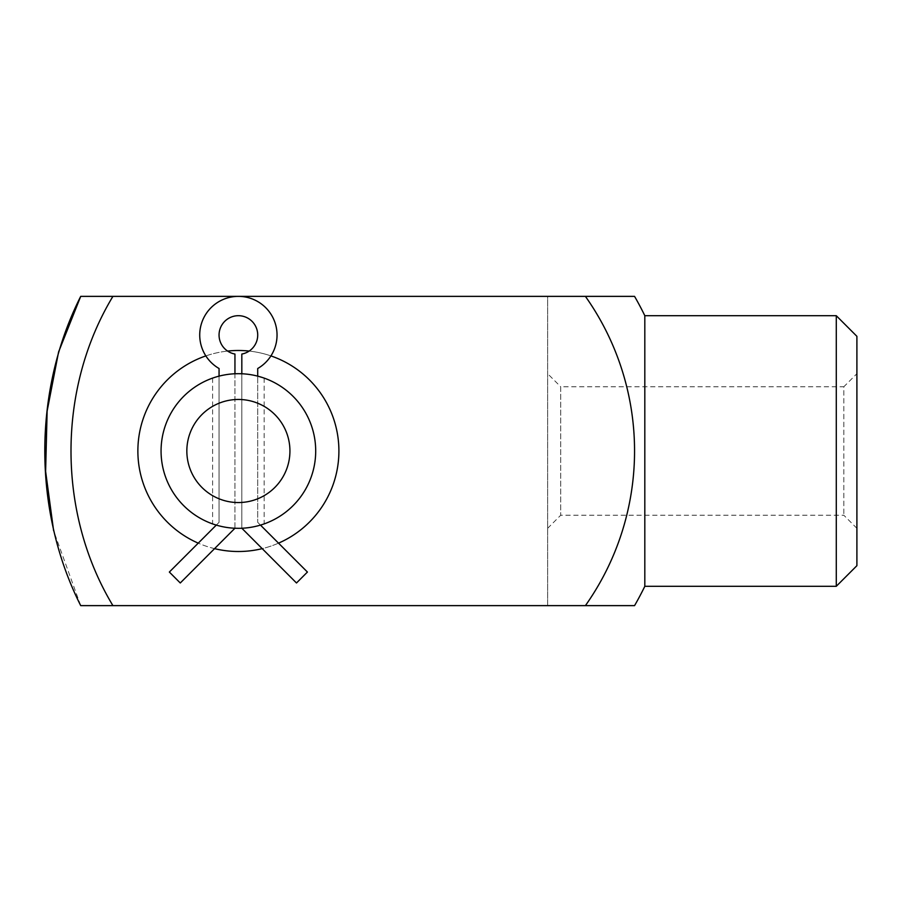 <?xml version="1.0" encoding="UTF-8"?>
<svg xmlns="http://www.w3.org/2000/svg" width="902" height="902" viewBox="0 0 902 902"><rect width="100%" height="100%" fill="white"/><g stroke="black" fill="none" stroke-linecap="round" stroke-linejoin="round"><path stroke-width="0.68" stroke-dasharray="4.51 3.38" d="M238.387 350.495A100.505 100.505 0 0 1 325.43 501.253A100.505 100.505 0 0 1 151.344 501.253A100.505 100.505 0 0 1 238.387 350.495A100.505 100.505 0 0 1 325.43 501.253A100.505 100.505 0 0 1 151.344 501.253A100.505 100.505 0 0 1 238.387 350.495A100.505 100.505 0 0 1 325.43 501.253A100.505 100.505 0 0 1 151.344 501.253A100.505 100.505 0 0 1 238.387 350.495M238.387 373.687A77.313 77.313 0 0 1 305.338 489.662A77.313 77.313 0 0 1 171.425 489.662A77.313 77.313 0 0 1 238.387 373.687A77.313 77.313 0 0 0 161.075 451A77.313 77.313 0 0 0 238.387 528.313A77.313 77.313 0 0 0 315.7 451A77.313 77.313 0 0 0 238.387 373.687L241.826 373.766L241.826 528.234L234.948 528.234L234.948 373.766L238.387 373.687A77.313 77.313 0 0 1 305.338 489.662A77.313 77.313 0 0 1 171.425 489.662A77.313 77.313 0 0 1 238.387 373.687M634.557 296.375L585.409 296.375A267.826 267.826 0 0 1 585.409 605.625L80.706 605.625L547.638 605.625L547.638 296.375L80.706 296.375L547.638 296.375L547.638 605.625L80.706 605.625L53.624 530.759M249.166 351.07A100.505 100.505 0 0 1 270.927 355.907M278.526 543.151A100.505 100.505 0 0 1 262.166 548.653M214.608 548.653A100.505 100.505 0 0 1 198.248 543.151M205.848 355.907A100.505 100.505 0 0 1 227.608 351.07M257.713 376.145A77.313 77.313 0 0 0 241.826 373.766A77.313 77.313 0 0 1 257.713 376.145L257.713 368.512A38.662 38.662 0 0 0 267.995 310.175A38.662 38.662 0 0 0 208.768 310.175A38.662 38.662 0 0 0 219.062 368.512L219.062 376.145C210.538 378.682 210.538 378.682 219.062 376.145A77.313 77.313 0 0 1 234.948 373.766A77.313 77.313 0 0 0 219.062 376.145L219.062 522.337L216.3 525.088A77.313 77.313 0 0 0 234.948 528.234L234.948 354.046A19.325 19.325 0 0 1 222.253 324.382A19.325 19.325 0 0 1 254.522 324.382A19.325 19.325 0 0 1 241.826 354.046L241.826 528.234A77.313 77.313 0 0 0 260.464 525.088C265.357 523.521 265.357 523.521 260.464 525.088L257.713 522.337L257.713 376.145L257.713 522.337L260.464 525.088A77.313 77.313 0 0 1 241.826 528.234L296.487 582.985L307.424 572.048L260.464 525.088M263.463 524.13L264.162 523.893L264.162 378.107L262.482 377.532M238.376 528.313L241.826 528.234M216.3 525.088C211.406 523.521 211.406 523.521 216.3 525.088C211.406 523.521 211.406 523.521 216.3 525.088A77.313 77.313 0 0 0 234.948 528.234L180.276 582.985L169.35 572.048L219.062 522.337L219.062 376.145M80.706 296.375L585.409 296.375M644.817 586.3L644.817 315.7M585.409 605.625L634.557 605.625M836.278 586.3L836.278 315.7M856.9 565.678L856.9 336.322M112.919 296.375C56.871 389.314 57.187 513.362 112.919 605.625M856.9 373.687L856.9 528.313L856.9 373.687L843.821 386.766L843.821 515.234L843.821 386.766L560.717 386.766L560.717 515.234L560.717 386.766L547.638 373.687M856.9 528.313L843.821 515.234L560.717 515.234L547.638 528.313M212.613 378.107L212.613 523.893"/><path stroke-width="1.35" d="M112.919 605.625C56.871 512.686 57.187 388.638 112.919 296.375L80.706 296.375C32.743 391.344 32.923 510.791 80.706 605.625L585.409 605.625A267.826 267.826 0 0 0 585.409 296.375L112.919 296.375M53.624 530.759L45.619 471.396L47.129 411.098L58.596 351.927L80.706 296.375M227.608 351.07A100.505 100.505 0 0 1 249.166 351.07M270.927 355.907A100.505 100.505 0 0 1 278.526 543.151M262.166 548.653A100.505 100.505 0 0 1 214.608 548.653M198.248 543.151A100.505 100.505 0 0 1 205.848 355.907M238.387 373.687A77.313 77.313 0 0 1 305.338 489.662A77.313 77.313 0 0 1 171.425 489.662A77.313 77.313 0 0 1 238.387 373.687L234.948 373.766L234.948 354.046A19.325 19.325 0 0 1 222.253 324.382A19.325 19.325 0 0 1 254.522 324.382A19.325 19.325 0 0 1 241.826 354.046L241.826 373.766L238.387 373.687M238.387 399.462A51.538 51.538 0 0 1 283.025 476.775A51.538 51.538 0 0 1 193.75 476.775A51.538 51.538 0 0 1 238.387 399.462M262.482 377.532L257.713 376.145C266.237 378.682 266.237 378.682 257.713 376.145L257.713 368.512A38.662 38.662 0 0 0 267.995 310.175A38.662 38.662 0 0 0 208.768 310.175A38.662 38.662 0 0 0 219.062 368.512L219.062 376.145C210.538 378.682 210.538 378.682 219.062 376.145M260.464 525.088C265.357 523.521 265.357 523.521 260.464 525.088L307.424 572.048L296.487 582.985L241.826 528.234M216.3 525.088L169.35 572.048L180.276 582.985L234.948 528.234L238.376 528.313M585.409 296.375L634.557 296.375A309.262 309.262 0 0 1 644.817 315.7L644.817 586.3A309.262 309.262 0 0 1 634.557 605.625L585.409 605.625M836.278 586.3L856.9 565.678L856.9 336.322L836.278 315.7L836.278 586.3L644.817 586.3M836.278 315.7L644.817 315.7"/></g></svg>
